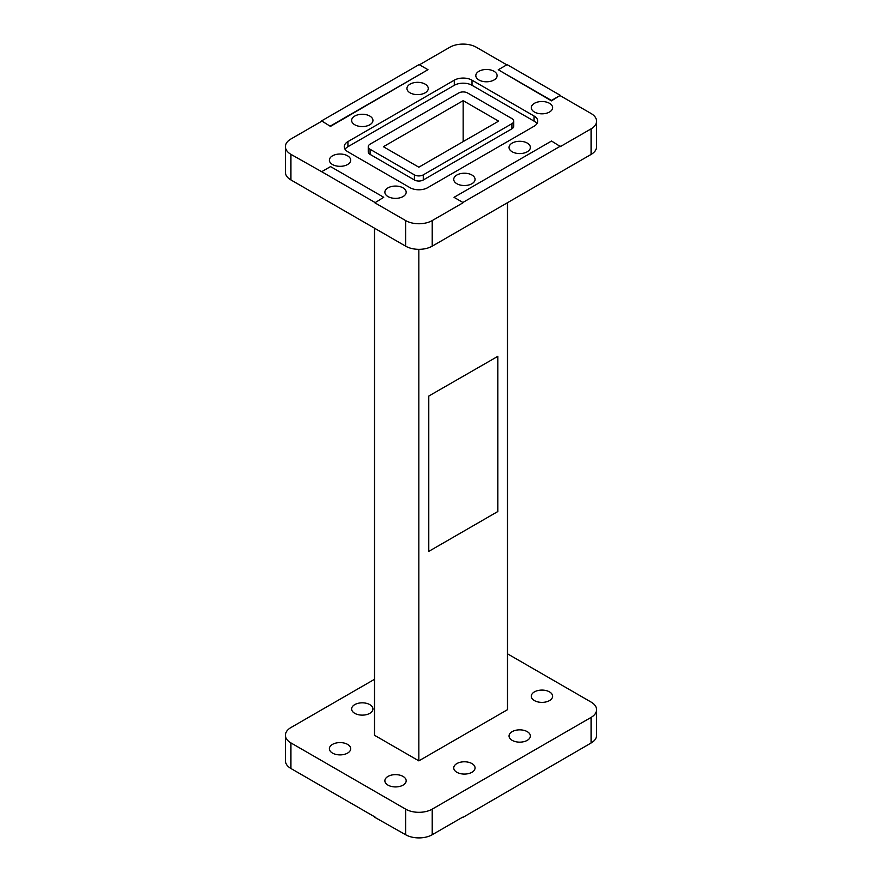 <?xml version="1.0" encoding="UTF-8"?>
<svg xmlns="http://www.w3.org/2000/svg" width="882" height="882" viewBox="0 0 882 882"><rect width="100%" height="100%" fill="white"/><g stroke="black" fill="none" stroke-linecap="round" stroke-linejoin="round"><path stroke-width="1.32" d="M387.992 187.866A10.661 6.152 0 0 0 384.872 192.221A10.661 6.152 0 0 0 391.443 197.899A10.661 6.152 0 0 0 403.063 196.565A10.661 6.152 0 0 0 406.183 192.221A10.661 6.152 0 0 0 399.601 186.532A10.661 6.152 0 0 0 387.992 187.866M332.503 155.827A10.661 6.152 0 0 0 329.383 160.182A10.661 6.152 0 0 0 335.954 165.86A10.661 6.152 0 0 0 347.574 164.526A10.661 6.152 0 0 0 350.694 160.182A10.661 6.152 0 0 0 344.112 154.493A10.661 6.152 0 0 0 332.503 155.827M410.064 84.132A10.661 6.152 0 0 0 406.944 88.476A10.661 6.152 0 0 0 413.515 94.165A10.661 6.152 0 0 0 425.135 92.831A10.661 6.152 0 0 0 428.255 88.476A10.661 6.152 0 0 0 421.673 82.798A10.661 6.152 0 0 0 410.064 84.132M354.751 116.06A10.661 6.152 0 0 0 351.631 120.415A10.661 6.152 0 0 0 358.202 126.093A10.661 6.152 0 0 0 369.823 124.759A10.661 6.152 0 0 0 372.943 120.415A10.661 6.152 0 0 0 366.361 114.726A10.661 6.152 0 0 0 354.751 116.06M456.865 175.022A10.661 6.152 0 0 0 453.745 179.377A10.661 6.152 0 0 0 460.327 185.055A10.661 6.152 0 0 0 471.936 183.721A10.661 6.152 0 0 0 475.056 179.377A10.661 6.152 0 0 0 468.485 173.688A10.661 6.152 0 0 0 456.865 175.022M512.177 143.082A10.661 6.152 0 0 0 509.057 147.437A10.661 6.152 0 0 0 515.639 153.115A10.661 6.152 0 0 0 527.249 151.781A10.661 6.152 0 0 0 530.369 147.437A10.661 6.152 0 0 0 523.798 141.748A10.661 6.152 0 0 0 512.177 143.082M534.426 103.315A10.661 6.152 0 0 0 531.306 107.67A10.661 6.152 0 0 0 537.888 113.359A10.661 6.152 0 0 0 549.497 112.025A10.661 6.152 0 0 0 552.617 107.67A10.661 6.152 0 0 0 546.046 101.981A10.661 6.152 0 0 0 534.426 103.315M478.937 71.288A10.661 6.152 0 0 0 475.817 75.632A10.661 6.152 0 0 0 482.399 81.32A10.661 6.152 0 0 0 494.008 79.986A10.661 6.152 0 0 0 497.128 75.632A10.661 6.152 0 0 0 490.557 69.954A10.661 6.152 0 0 0 478.937 71.288M534.426 691.885A10.661 6.152 180 0 1 546.046 690.551A10.661 6.152 180 0 1 552.617 696.229A10.661 6.152 180 0 1 549.497 700.584A10.661 6.152 180 0 1 537.888 701.918A10.661 6.152 180 0 1 531.306 696.229A10.661 6.152 180 0 1 534.426 691.885M354.751 704.619A10.661 6.152 180 0 1 366.361 703.296A10.661 6.152 180 0 1 372.943 708.974A10.661 6.152 180 0 1 369.823 713.329A10.661 6.152 180 0 1 358.202 714.663A10.661 6.152 180 0 1 351.631 708.974A10.661 6.152 180 0 1 354.751 704.619M512.177 731.641A10.661 6.152 180 0 1 523.798 730.318A10.661 6.152 180 0 1 530.369 735.996A10.661 6.152 180 0 1 527.249 740.351A10.661 6.152 180 0 1 515.639 741.685A10.661 6.152 180 0 1 509.057 735.996A10.661 6.152 180 0 1 512.177 731.641M456.865 763.58A10.661 6.152 180 0 1 468.485 762.246A10.661 6.152 180 0 1 475.056 767.935A10.661 6.152 180 0 1 471.936 772.279A10.661 6.152 180 0 1 460.327 773.613A10.661 6.152 180 0 1 453.745 767.935A10.661 6.152 180 0 1 456.865 763.58M387.992 776.425A10.661 6.152 180 0 1 399.601 775.091A10.661 6.152 180 0 1 406.183 780.779A10.661 6.152 180 0 1 403.063 785.123A10.661 6.152 180 0 1 391.443 786.457A10.661 6.152 180 0 1 384.872 780.779A10.661 6.152 180 0 1 387.992 776.425M332.503 744.386A10.661 6.152 180 0 1 344.112 743.052A10.661 6.152 180 0 1 350.694 748.741A10.661 6.152 180 0 1 347.574 753.096A10.661 6.152 180 0 1 335.954 754.419A10.661 6.152 180 0 1 329.383 748.741A10.661 6.152 180 0 1 332.503 744.386M428.773 396.205L428.773 551.393L497.812 511.538L497.812 356.35L428.641 396.128L428.773 551.393M497.812 356.35L428.641 396.128M375.225 817.162L290.928 768.498A18.809 10.86 180 0 1 285.415 760.813L285.415 735.224A18.809 10.86 0 0 0 290.928 742.909L290.928 768.498M374.872 817.36L405.632 834.725L405.632 809.136A18.809 10.86 0 0 0 432.224 809.136L432.224 834.725A18.809 10.86 180 0 1 405.632 834.725M462.543 817.217L432.224 834.725M591.072 743.008L591.072 717.419A18.809 10.86 0 0 0 596.585 709.745L596.585 735.334A18.809 10.86 180 0 1 591.072 743.008L462.896 817.416M596.585 709.745A18.809 10.86 0 0 0 591.072 702.061L507.481 653.805M374.519 679.294L290.928 727.551A18.809 10.86 0 0 0 285.415 735.224M591.072 717.419L432.224 809.136M405.632 809.136L290.928 742.909M507.481 202.706L507.481 709.69L418.84 760.868L374.519 735.279L374.519 228.195M418.84 249.341L418.84 760.868M498.264 69.755L551.448 100.46L560.313 95.344L507.128 64.64L498.264 69.755L551.448 100.868L560.313 95.344M330.463 125.994L427.968 69.7L419.104 64.584L321.599 120.878L330.463 126.402L321.599 120.878M427.968 69.7L330.463 126.402M560.401 146.158L462.896 202.463L454.032 197.336L551.537 141.043L560.401 146.566L591.072 128.86A18.809 10.86 0 0 0 596.585 121.187A18.809 10.86 0 0 0 591.072 113.502L560.313 95.741M462.896 202.463L454.032 197.336M374.872 202.408L321.687 171.703L330.552 166.588L383.736 197.292L374.872 202.816L383.736 197.292M321.687 171.703L290.928 154.35L290.928 179.939A18.809 10.86 180 0 1 285.415 172.255L285.415 146.666A18.809 10.86 0 0 0 290.928 154.35M513.754 121.132L513.754 126.247A6.273 3.616 180 0 1 511.913 128.805L511.913 123.689A6.273 3.616 0 0 0 513.754 121.132A6.273 3.616 0 0 0 511.913 118.574L467.592 92.985A6.273 3.616 0 0 0 458.728 92.985L370.087 144.163A6.273 3.616 0 0 0 368.246 146.721A6.273 3.616 0 0 0 370.087 149.279L414.408 174.868A6.273 3.616 0 0 0 423.272 174.868L511.913 123.689M370.087 149.279L370.087 154.394A6.273 3.616 180 0 1 368.246 151.836L368.246 146.721M423.272 174.868L423.272 179.983A6.273 3.616 180 0 1 414.408 179.983L414.408 174.868M454.296 85.3L454.296 80.185A12.535 7.232 180 0 1 472.024 80.185L472.024 85.3A12.535 7.232 0 0 0 454.296 85.3L347.927 146.721A12.535 7.232 0 0 0 345.06 149.279M536.94 123.689A12.535 7.232 0 0 0 534.073 121.132L534.073 116.016A12.535 7.232 180 0 1 537.744 121.132A12.535 7.232 180 0 1 534.073 126.247L427.704 187.668A12.535 7.232 180 0 1 409.976 187.668L347.927 151.836A12.535 7.232 180 0 1 344.256 146.721A12.535 7.232 180 0 1 347.927 141.605L347.927 146.721M423.272 179.983L511.913 128.805M370.087 154.394L414.408 179.983M534.073 121.132L472.024 85.3M534.073 116.016L472.024 80.185M454.296 80.185L347.927 141.605M596.585 121.187L596.585 146.776A18.809 10.86 180 0 1 591.072 154.449L591.072 128.86M432.224 220.566L432.224 246.155A18.809 10.86 180 0 1 405.632 246.155L405.632 220.566A18.809 10.86 0 0 0 432.224 220.566L462.896 202.86M321.599 121.286L290.928 138.992A18.809 10.86 0 0 0 285.415 146.666M506.775 64.838L476.368 47.275A18.809 10.86 0 0 0 449.776 47.275L419.457 64.783M498.617 121.132L463.16 100.658L383.383 146.721L418.84 167.194L498.617 121.132M463.16 141.605L463.16 100.658M290.928 179.939L405.632 246.155M374.872 202.816L405.632 220.566M432.224 246.155L591.072 154.449"/></g></svg>

